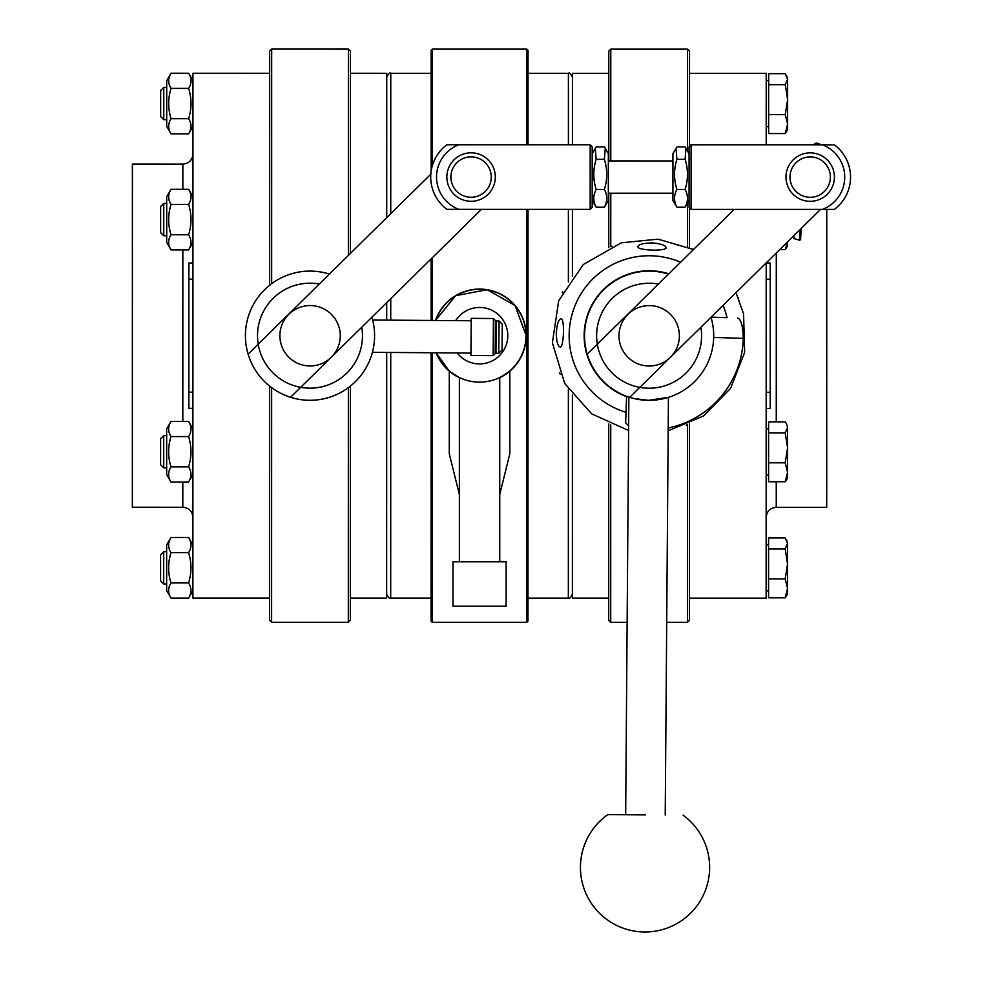 <?xml version="1.0" encoding="UTF-8"?>
<svg xmlns="http://www.w3.org/2000/svg" width="981" height="981" viewBox="0 0 981 981"><rect width="100%" height="100%" fill="white"/><g stroke="black" fill="none" stroke-linecap="round" stroke-linejoin="round"><path stroke-width="1.47" d="M691.09 209.382L691.102 144.783L822.446 144.808A34.543 34.543 0 0 1 822.446 209.394L691.09 209.382L689.079 207.359L689.079 146.807L691.102 144.783M822.446 209.394L834.402 209.394A40.368 40.368 0 0 0 834.414 144.808L822.446 144.808M590.182 144.771L590.17 209.37L458.826 209.345A34.543 34.543 0 0 1 458.826 144.759L590.182 144.771L592.193 146.794L592.181 207.347L590.17 209.37M458.826 144.759L446.858 144.759A40.368 40.368 0 0 0 446.858 209.345L458.826 209.345M790.784 171.528A20.184 20.184 0 0 1 824.714 163.079A20.184 20.184 0 0 1 815.064 196.691A20.184 20.184 0 0 1 790.784 171.528M786.909 170.412A24.218 24.218 0 0 0 816.033 200.602A24.218 24.218 0 0 0 827.621 160.283A24.218 24.218 0 0 0 786.909 170.412M470.819 197.242A20.184 20.184 0 0 1 453.725 166.733A20.184 20.184 0 0 1 488.685 167.187A20.184 20.184 0 0 1 470.819 197.242M470.77 201.277A24.218 24.218 0 0 0 492.217 165.213A24.218 24.218 0 0 0 450.254 164.673A24.218 24.218 0 0 0 470.77 201.277M783.905 245.483L783.561 246.108M793.997 235.538L793.813 238.555L799.478 240.186L800.116 229.517M800.668 228.965L800.018 240.014A2.538 0.736 3.4 0 0 800.57 239.597L801.232 228.414M604.357 207.212C607.521 201.289 607.521 195.366 604.357 189.443C607.521 179.4 607.521 169.357 604.37 159.314L605.265 148.327L608.343 153.661L608.33 200.492L604.357 207.212L596.166 207.212L592.193 200.48M605.265 148.327L604.37 146.929L596.166 146.929L595.271 148.327L596.166 159.302C593.015 169.357 593.002 179.4 596.166 189.443C593.002 195.366 593.002 201.289 596.166 207.212M604.37 159.314L596.166 159.302M604.357 189.443L596.166 189.443M689.079 200.492L685.094 207.224L676.902 207.224L672.929 200.492L672.929 153.661L676.019 148.327L676.902 159.314C673.751 169.37 673.751 179.413 676.902 189.456C673.751 195.378 673.751 201.301 676.902 207.224M685.094 207.224C688.257 201.301 688.257 195.378 685.106 189.456C688.257 179.413 688.257 169.37 685.106 159.314L686.001 148.339L685.106 146.942L676.915 146.942L676.019 148.327M685.106 159.314L676.902 159.314M685.106 189.456L676.902 189.456M330.045 358.433A30.215 30.215 0 0 0 317.586 306.501A30.215 30.215 0 0 0 280.713 342.81A30.215 30.215 0 0 0 330.045 358.433L300.701 387.336A52.483 52.483 0 0 1 258.211 344.184L430.806 174.213M481.438 209.345L332.449 356.066M319.303 284.036A52.483 52.483 0 0 0 258.211 344.184L248.107 354.141A64.587 64.587 0 0 0 290.597 397.293L300.701 387.336A52.483 52.483 0 0 0 361.793 327.176M248.107 354.141A64.587 64.587 0 0 1 329.408 274.079A64.587 64.587 0 0 0 248.107 354.141A64.587 64.587 0 0 0 355.33 381.707A64.587 64.587 0 0 0 371.897 317.219A64.587 64.587 0 0 1 290.597 397.293M372.731 351.075L372.424 352.314L372.731 351.075M372.964 321.253L372.67 320.014L372.964 321.253M271.663 283.705L271.688 49.05L348.39 49.062L348.365 255.403M348.353 387.667L348.316 622.31L271.614 622.31L271.651 387.654M271.614 622.31L269.591 620.286L269.628 386.097M269.64 285.25L269.677 51.073L271.688 49.05M269.603 598.079L192.901 598.067L192.901 540.825L192.963 73.256L269.665 73.268M188.892 279.144L188.879 408.329L192.914 408.329L192.926 374.043L192.938 263.006L188.904 263.006L188.892 279.144L192.938 279.144M188.622 204.453C191.786 199.401 191.786 194.348 188.622 189.308L171.037 189.296C167.874 194.348 167.874 199.401 171.037 204.453C167.874 214.545 167.874 224.649 171.025 234.753C167.874 239.805 167.874 244.845 171.025 249.897L188.622 249.897C191.773 244.858 191.773 239.805 188.622 234.753C191.773 224.649 191.786 214.557 188.622 204.453L171.037 204.453M188.622 234.753L171.025 234.753M171.025 249.897L166.709 242.405L166.709 196.789L171.037 189.296M166.709 235.747L163.741 235.747L163.753 203.447L166.709 203.447M163.753 203.447L160.651 206.55L160.651 232.656L163.741 235.747M188.634 88.388C191.798 83.336 191.798 78.284 188.646 73.244L171.05 73.232C167.898 78.284 167.886 83.336 171.05 88.388C167.886 98.48 167.886 108.584 171.05 118.689C167.886 123.741 167.886 128.781 171.037 133.833L188.634 133.833C191.798 128.793 191.798 123.741 188.634 118.689C191.798 108.584 191.798 98.492 188.634 88.388L171.05 88.388M188.634 118.689L171.05 118.689M171.037 133.833L166.721 126.341L166.721 80.724L171.05 73.232M166.721 119.682L163.766 119.682L163.766 87.383L166.721 87.383M163.766 87.383L160.663 90.485L160.663 116.592L163.766 119.682M188.573 598.091C191.724 593.039 191.724 587.999 188.573 582.947C191.736 572.843 191.736 562.751 188.573 552.646C191.736 547.594 191.736 542.542 188.585 537.49L170.988 537.49C167.825 542.542 167.825 547.594 170.988 552.646C167.825 562.738 167.825 572.843 170.976 582.947C167.825 587.987 167.825 593.039 170.976 598.091L188.573 598.091L192.901 590.599M170.976 598.091L166.66 590.599L166.66 544.982L170.988 537.49M166.66 583.94L163.692 583.94L163.704 551.641L166.66 551.641M163.704 551.641L160.602 554.743L160.602 580.838L163.692 583.94M188.573 582.947L170.976 582.947M188.573 552.646L170.988 552.646M188.585 466.882C191.749 456.778 191.749 446.686 188.597 436.582C191.749 431.53 191.749 426.477 188.597 421.425L171.001 421.425C167.849 426.477 167.849 431.53 171.001 436.582C167.837 446.674 167.837 456.778 171.001 466.882C167.837 471.922 167.837 476.974 171.001 482.027L188.585 482.027C191.749 476.987 191.749 471.935 188.585 466.882L171.001 466.882M192.914 474.534L188.585 482.027M171.001 421.425L166.672 428.918L166.672 474.534L171.001 482.027M166.672 467.876L163.717 467.876L163.717 435.576L166.672 435.576M163.717 435.576L160.626 438.679L160.614 464.773L163.717 467.876M188.597 436.582L171.001 436.582M182.858 189.296L182.858 164.097L132.398 164.085L132.349 507.226L182.809 507.238C188.953 507.839 192.313 511.199 192.901 517.33M348.39 49.062L350.413 51.073L350.389 253.417M350.364 386.109L350.34 620.299L348.316 622.31M350.413 73.281L386.747 73.293L386.722 217.635M386.71 302.639L386.71 320.125M386.71 352.424L386.673 598.103L350.34 598.091M470.929 355.49L471.223 318.347L493.418 318.518L493.136 355.649L470.929 355.49M493.136 355.649L495.172 353.65L495.43 320.554L493.418 318.518M457.171 352.952A28.265 28.265 0 0 0 505.068 323.558A28.265 28.265 0 0 0 455.65 320.652M499.059 320.983L496.227 320.959L495.981 353.258L498.802 353.27L499.059 320.983L502.26 324.233L502.064 350.07L498.802 353.27M495.393 324.184L496.202 324.184M435.699 320.493A46.426 46.426 0 0 1 525.988 335.71A46.426 46.426 0 0 1 436.398 352.804M521.941 316.765A46.426 46.426 0 0 1 525.988 335.71M479.562 382.136C453.259 377.06 453.259 377.06 479.562 382.136C505.865 377.06 505.865 377.06 479.562 382.136M499.746 561.782L499.746 377.513M452.989 561.782L506.122 561.782L506.122 606.184L452.989 606.184L452.989 561.782M826.762 209.394L826.713 507.324L776.253 507.324C770.122 507.913 766.762 511.285 766.161 517.404M689.52 73.33L766.222 73.342L766.21 144.796M766.198 262.92L766.149 598.152L689.447 598.14M770.22 392.265L770.232 263.08L766.198 263.08L766.186 374.129L766.186 408.415L770.22 408.415L770.22 392.265L766.186 392.265M787.596 241.841L787.596 245.924L785.254 249.64L787.51 241.927M779.687 249.64L785.254 249.64M787.608 128.07L787.608 124.109L787.608 129.86L785.266 133.575L768.638 133.575L768.638 73.661L785.278 73.661L787.62 79.179L787.62 99.657L785.278 84.685L787.62 79.179L786.504 75.451M768.638 84.685L785.278 84.685M785.266 133.575L787.608 124.109L785.266 114.63L787.62 99.657L787.608 124.109M768.638 114.63L785.266 114.63M785.205 597.834L768.577 597.821L768.577 537.919L785.217 537.919L787.559 543.425L787.547 594.118L785.205 597.834L787.547 588.355L785.205 578.888L787.547 563.916L785.205 548.943L787.559 543.425L786.443 539.709M768.577 578.888L785.205 578.888M768.577 548.931L785.205 548.943M785.217 481.769L787.559 472.29L787.559 478.054L785.217 481.769L768.589 481.757L768.601 421.855L785.229 421.855L786.455 423.645L787.571 427.373L787.559 472.29L785.217 462.824L787.571 447.851L785.229 432.879L787.571 427.373L786.455 423.645M768.589 462.824L785.217 462.824M768.601 432.879L785.229 432.879M689.471 423.902L689.447 620.348L687.423 622.359L666.7 622.359M687.485 150.915L687.497 49.111L689.52 51.122L689.508 146.377M689.496 207.788L689.496 247.568M611.102 246.611L611.948 246.256M687.423 424.724L686.271 425.202M562.236 292.841L562.787 291.725M691.997 248.843L693.113 249.407M738.104 297.415L738.595 298.567M560.126 374.043L559.636 372.89M727.019 317.66L711.372 317.145L727.019 317.66A79.976 79.976 0 0 0 723.095 305.361M628.453 396.925L634.351 398.617L648.613 400.322L668.834 397.244A64.587 64.587 0 0 0 713.678 337.415L743.304 338.384C742.911 325.95 741.011 319.156 737.602 318.003M743.304 338.384A94.225 94.225 0 0 1 668.184 428.01M625.682 422.885L626.54 396.655L625.682 422.885L628.637 426.012M652.12 242.92C660.789 243.656 665.461 245.213 666.111 247.604C667.068 251.516 636.657 250.523 637.871 246.685C638.68 244.343 643.426 243.092 652.12 242.92M556.313 332.718C557.036 324.049 558.594 319.389 560.985 318.727C564.897 317.77 563.916 348.194 560.077 346.98C557.723 346.17 556.472 341.413 556.313 332.718M711.017 317.268L711.421 318.702M700.9 327.225A52.483 52.483 0 0 1 639.82 387.385A52.483 52.483 0 0 1 597.331 344.233L587.214 354.19A64.587 64.587 0 0 0 694.438 381.756A64.587 64.587 0 0 0 711.004 317.268M628.073 396.802L626.54 396.655A64.979 64.979 0 0 1 587.68 314.582A64.979 64.979 0 0 1 668.834 273.822M820.545 209.394L671.556 356.115A30.215 30.215 0 0 0 656.694 306.55A30.215 30.215 0 0 0 619.82 342.86A30.215 30.215 0 0 0 669.152 358.482L629.704 397.342A64.587 64.587 0 0 1 603.793 289.702A64.587 64.587 0 0 1 668.515 274.116M734.254 209.382L597.331 344.233A52.483 52.483 0 0 1 658.41 284.073M669.152 358.482A30.215 30.215 0 0 0 671.556 356.115M608.76 247.555L608.76 193.22M608.772 160.921L608.784 51.11L610.795 49.099L610.783 160.921M627.141 622.359L610.722 622.346L608.698 620.335L608.735 423.89M687.448 424.798L687.423 622.359M687.485 203.251L687.473 246.672M610.771 246.66L610.783 193.22M610.722 622.346L610.746 424.785M608.711 598.128L572.377 598.128L572.401 395.049M572.413 276.384L572.426 209.358M572.438 144.771L572.45 73.317L608.784 73.317M526.809 209.358L526.748 622.334L527.962 621.132L528.023 209.358M528.023 144.771L528.036 50.301L526.834 49.087L526.822 144.759M431.113 352.755L431.076 621.12L432.29 622.322L432.327 352.768M432.327 320.468L432.339 257.709M432.351 165.666L432.363 49.075L526.834 49.087M459.378 494.522L449.261 453.737L449.273 371.161L436.177 352.792A46.622 46.622 0 0 0 459.378 377.734L449.273 371.161M509.826 371.174L499.746 377.734A46.622 46.622 0 0 0 510.574 300.885A46.622 46.622 0 0 0 435.478 320.493L455.662 295.673L487.165 289.714L515.086 305.508L526.184 335.71C525.816 350.021 520.359 361.83 509.826 371.174L509.826 453.749L499.746 494.461M432.363 49.075L431.15 50.289L431.137 171.197M431.125 258.898L431.113 320.456M645.449 814.904L607.791 814.622A64.587 64.587 0 0 0 608.085 920.362A64.587 64.587 0 0 0 707.424 884.139A64.587 64.587 0 0 0 683.095 815.199M614.964 814.671L625.67 814.757L628.858 397.06M813.605 144.808A7.272 4.255 -74 0 1 817.406 143.263L819.11 143.753A7.272 4.255 106 0 0 815.8 144.808M188.879 392.179L192.914 392.179M182.809 507.238L182.822 482.027M182.822 421.425L182.846 249.897M776.29 252.975L776.265 421.855M776.253 481.757L776.253 507.324M770.232 279.229L766.198 279.229M680.606 262.221A79.976 79.976 0 0 0 573.959 308.402A79.976 79.976 0 0 0 626.025 412.302M528.036 73.305L568.404 73.317L568.404 144.771M568.391 209.358L568.379 282.013M568.367 389.42L568.342 598.128C569.323 599.146 570.66 597.809 572.377 594.081M431.076 598.103L390.708 598.103L390.745 352.449M390.745 320.149L390.745 298.653M390.757 213.662L390.781 73.293L431.15 73.293M812.538 144.808L817.406 143.263M820.913 144.808L819.11 143.753M592.193 153.649L595.271 148.327M608.33 193.22L672.929 193.232M608.343 160.921L672.929 160.933M689.079 153.674L686.001 148.339M192.95 196.789L188.622 189.308M192.938 242.417L188.622 249.897M192.963 80.724L188.646 73.244M192.963 126.353L188.634 133.833M192.901 544.982L188.585 537.49M192.914 428.918L188.597 421.425M182.858 164.097C188.99 163.496 192.362 160.136 192.95 154.005M372.424 352.314L470.954 353.062M372.67 320.014L471.199 320.762M495.197 350.021L496.006 350.021M459.378 561.782L459.378 377.513M768.638 80.601L766.222 80.601M768.638 126.623L766.21 126.623M768.577 544.86L766.161 544.86M768.577 590.881L766.149 590.881M768.601 428.795L766.173 428.795M768.589 474.816L766.173 474.816M668.171 430.806L703.671 415.895L730.612 388.28L744.64 352.363L743.573 313.822L735.995 292.657M693.506 249.517L658.079 239.168L621.365 242.81L583.29 264.514L558.667 300.762L552.401 342.798L564.713 383.485L591.629 413.823L628.6 430.512M687.497 49.111L610.795 49.099M568.404 73.317C569.36 72.263 570.709 73.612 572.45 77.352M527.962 598.116L568.342 598.128M432.29 622.322L526.748 622.334M390.708 598.103C389.727 599.121 388.378 597.785 386.673 594.057M390.781 73.293C389.8 72.263 388.451 73.612 386.747 77.327M668.429 397.366L665.228 815.064"/></g></svg>
